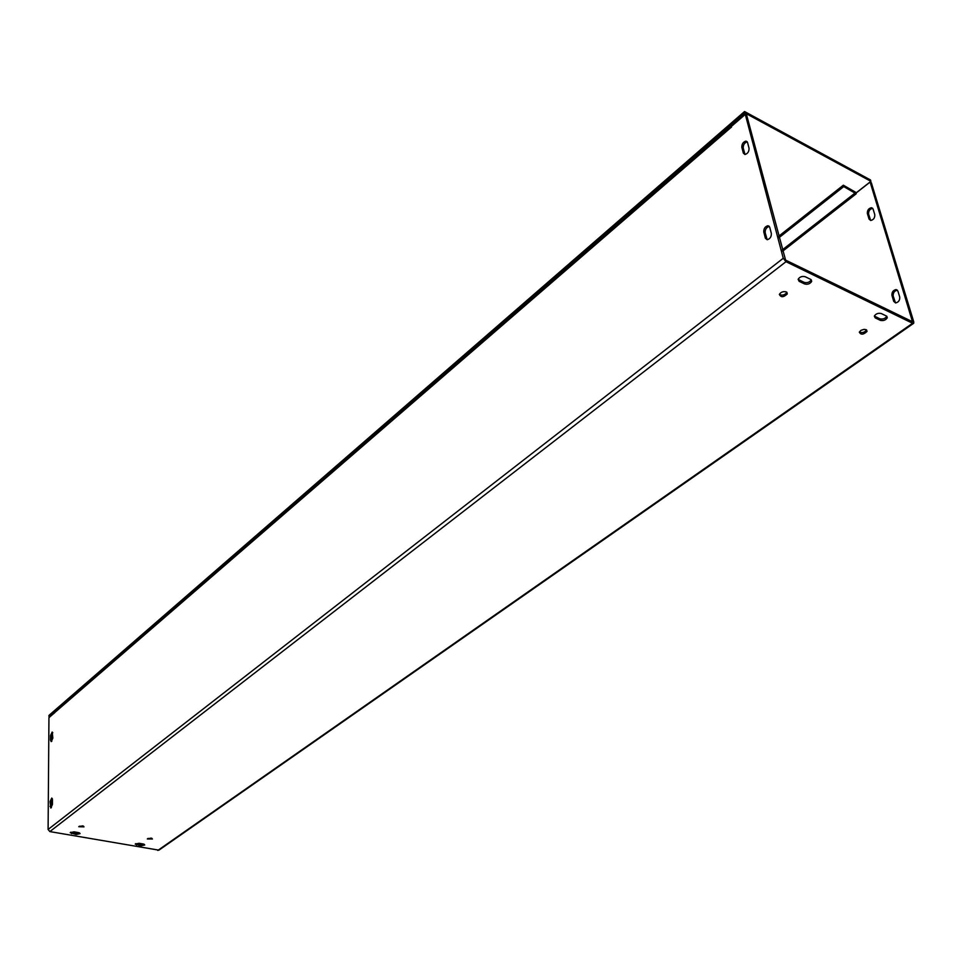 <?xml version="1.0" encoding="UTF-8"?>
<svg xmlns="http://www.w3.org/2000/svg" width="962" height="962" viewBox="0 0 962 962"><rect width="100%" height="100%" fill="white"/><g stroke="black" fill="none" stroke-linecap="round" stroke-linejoin="round"><path stroke-width="1.44" d="M856.457 192.737L843.349 185.197L778.679 236.279M779.04 237.65L843.746 186.58L856.192 193.807L782.623 251.226M52.754 732.575L51.671 735.762L51.78 741.305M50.493 740.103L50.529 735.521L52.188 732.022L52.85 738.119L51.19 741.618L50.493 740.103L51.647 740.343M747.522 142.46L749.049 148.28C749.109 151.611 747.727 153.679 744.913 154.497L743.349 153.126L741.834 147.306C741.786 143.987 743.169 141.931 745.971 141.101L747.522 142.46M747.258 141.835C744.492 142.725 743.133 144.781 743.205 148.028L744.997 154.497M873.087 209.067L874.795 214.718C874.927 217.905 873.568 219.817 870.706 220.49L869.059 219.095L867.363 213.468C867.231 210.293 868.602 208.369 871.452 207.708L873.087 209.067M872.726 208.357L872.678 208.357C869.816 209.019 868.458 210.931 868.59 214.105L870.658 220.478M50.072 801.599L51.732 798.063L52.465 799.687L52.441 804.472L50.77 808.008L50.072 801.599L51.239 801.815L51.371 807.683M52.309 798.604L51.239 801.815M763.78 231.974C763.684 228.595 765.079 226.503 767.965 225.709L769.72 227.236L771.344 233.453C771.44 236.844 770.045 238.937 767.159 239.73L765.379 238.191L763.78 231.974L765.175 232.672L767.183 239.73M769.335 226.407C766.461 227.224 765.067 229.317 765.175 232.672M897.414 290.199L897.318 290.187C894.383 290.837 893.013 292.773 893.181 296.007L895.502 302.922M891.942 295.394C891.762 292.147 893.145 290.211 896.079 289.574L897.919 291.101L899.735 297.102C899.915 300.348 898.532 302.284 895.598 302.934L893.734 301.383L891.942 295.394L893.181 296.007M143.458 844.047L144.733 844.973L140.945 845.838L135.209 844.131L139.009 843.265L143.458 844.047M135.714 843.65L140.921 844.648L144.204 844.263M886.423 316.029L887.277 317.809C885.689 320.166 883.381 321.019 880.338 320.346L875.192 317.869L874.326 316.065C875.913 313.696 878.234 312.854 881.276 313.54L886.423 316.029M874.326 316.065L879.881 318.807C882.924 319.468 885.232 318.626 886.82 316.27L887.277 317.809M70.695 832.202L76.238 833.296L79.569 832.912M76.238 834.499L70.202 832.683L74.038 831.829L78.692 832.647L80.062 833.633L76.238 834.499L76.238 833.296M805.194 276.719L810.701 279.389L811.675 281.421C810.088 283.85 807.743 284.704 804.641 283.97L799.121 281.325L798.147 279.281C799.735 276.84 802.08 275.986 805.194 276.719M798.123 279.353L804.22 282.395C807.31 283.129 809.655 282.275 811.243 279.846L811.267 279.774M859.306 332.143L861.026 330.303L864.032 329.365L866.149 329.677L867.015 331.445C863.443 334.776 860.87 335.017 859.306 332.143C862.241 333.177 864.658 332.455 866.57 329.93M779.352 294.444C782.346 295.767 784.86 295.069 786.892 292.364L786.904 292.304M786.303 291.907L787.301 293.927C783.561 297.414 780.928 297.571 779.364 294.396C780.916 292.015 783.236 291.185 786.303 291.907M147.811 838.491L151.9 838.311M151.142 838.082L152.417 839.02L147.318 838.96L151.142 838.082M79.257 826.25L83.514 826.13M82.624 825.853L84.007 826.863L78.764 826.719L82.624 825.853M731.409 127.092L55.327 712.036M843.746 186.58L843.349 185.197M913.768 321.885L871.332 182.72L870.117 182.071L912.493 321.729L785.581 260.101L746.656 115.115L745.297 114.382L783.26 258.273L786.002 261.7L912.589 323.268L913.696 323.268L913.768 321.885M870.117 182.071L855.988 193.097L856.192 193.795M731.445 127.261L731.264 126.539L745.297 114.382M913.527 323.388L158.91 850.167L49.856 831.589L48.1 829.46L48.942 717.652L54.786 712.601M49.988 716.75L48.954 716.522L48.966 715.391L744.552 111.532L870.49 179.966L870.911 181.337L856.408 192.665M48.954 716.522L744.925 112.963L744.552 111.532M744.925 112.963L870.911 181.337M782.274 249.916L855.374 192.785M50.529 735.521L51.671 735.762M743.349 153.126L744.72 153.836M741.834 147.306L743.205 148.028M870.273 219.745L869.059 219.095M868.59 214.105L867.363 213.468M50.036 806.384L51.202 806.589M765.379 238.191L766.786 238.877M894.985 301.996L893.734 301.383M140.945 845.838L140.921 844.648M136.496 845.057L136.472 843.866M880.338 320.346L879.881 318.807M875.192 317.869L874.747 316.33M71.585 833.681L71.597 832.479M799.121 281.325L798.701 279.75M804.641 283.97L804.22 282.395M48.1 829.46L783.26 258.273M157.792 850.444L912.589 323.268M786.002 261.7L49.856 831.589M747.209 141.763L745.971 141.101M872.678 208.357L871.452 207.708M769.311 226.383L767.965 225.709M897.318 290.187L896.079 289.574M811.675 281.421L811.243 279.846M867.015 331.445L866.594 329.942M787.301 293.927L786.892 292.364M731.541 126.178L55.147 712.193"/></g></svg>
